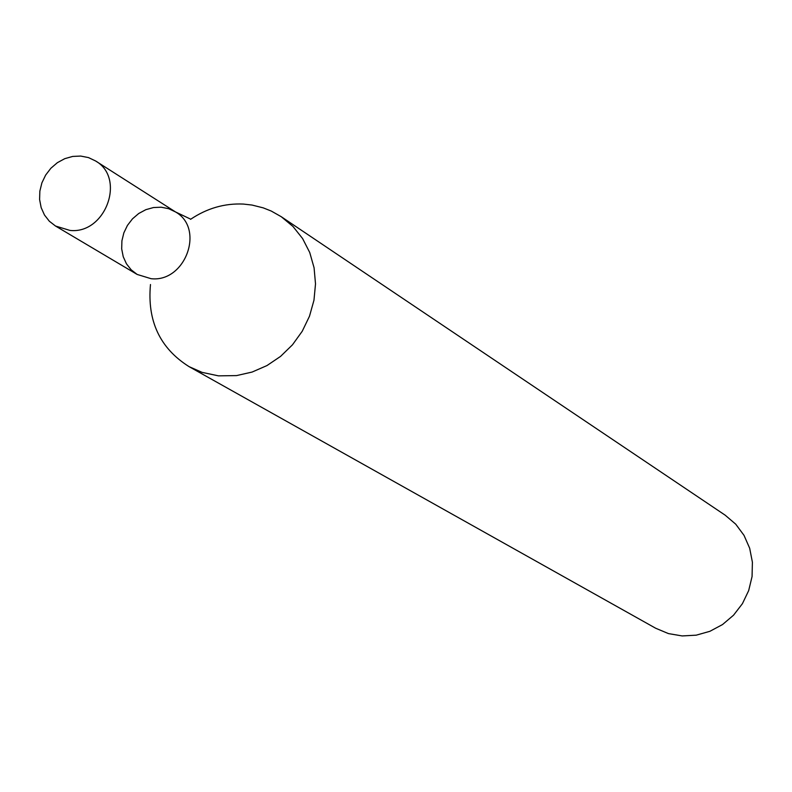 <?xml version="1.0" encoding="UTF-8"?>
<svg xmlns="http://www.w3.org/2000/svg" width="792" height="792" viewBox="0 0 792 792"><rect width="100%" height="100%" fill="white"/><g stroke="black" fill="none" stroke-linecap="round" stroke-linejoin="round"><path stroke-width="1.19" d="M150.48 284.516C147.104 320.938 159.964 348.312 189.05 366.627L655.667 628.234L668.438 633.59L682.169 635.936L696.208 635.174L709.879 631.313L722.532 624.551L733.55 615.186L742.411 603.682L748.678 590.594L752.063 576.536L752.4 562.191L749.678 548.252L744.025 535.372L735.738 524.185L725.195 515.196L281.259 216.711L271.27 211.058L263.251 207.87L252.064 205.059L243.401 204.069C224.582 203.197 206.969 208.286 190.575 219.325M189.05 366.627L202.079 372.369L218.463 375.853L236.551 375.596L252.094 372.062L266.953 365.577L280.576 356.38L292.486 344.797L302.247 331.234L309.494 316.196L313.969 300.217L315.513 283.892L314.077 267.785L309.731 252.5L302.613 238.58L293.01 226.502L281.259 216.711M190.159 218.919L175.567 211.969C205.128 228.611 185.338 282.655 151.084 278.695L137.145 274.438L131.155 269.795L126.433 263.776L123.225 256.697L121.691 248.916L121.909 240.837L123.849 232.868L127.433 225.413L132.472 218.849L138.709 213.513L145.827 209.682L153.46 207.544L161.221 207.217L168.726 208.712L175.567 211.969C205.128 228.611 185.338 282.655 151.084 278.695L137.145 274.438L55.529 226.037L49.332 221.225L44.461 214.988L41.164 207.633L39.6 199.554L39.847 191.149L41.897 182.863L45.639 175.091L50.876 168.25L57.361 162.687L64.746 158.677L72.666 156.43L80.705 156.064L88.476 157.588L95.565 160.954C126.136 178.16 105.455 234.422 69.953 230.422L55.529 226.037M95.565 160.954L175.567 211.969"/></g></svg>
